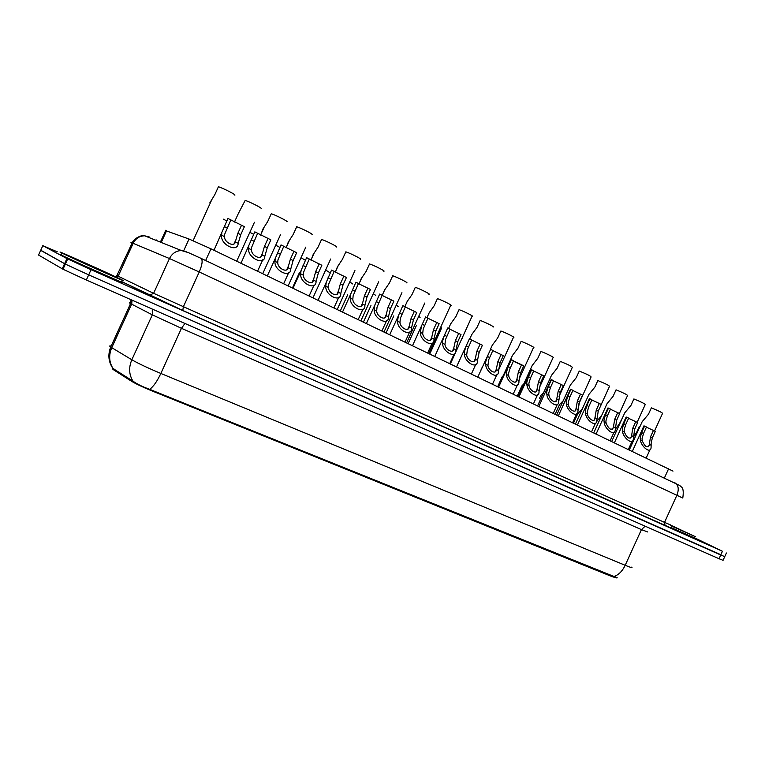 <?xml version="1.0" encoding="UTF-8"?>
<svg xmlns="http://www.w3.org/2000/svg" width="765" height="765" viewBox="0 0 765 765"><rect width="100%" height="100%" fill="white"/><g stroke="black" fill="none" stroke-linecap="round" stroke-linejoin="round"><path stroke-width="1.15" d="M112.532 368.357L113.65 369.858L131.58 381.286C135.893 383.877 142.367 386.956 151.001 390.513L612.335 576.724L616.963 577.977M165.623 230.628L189.041 239.024L210.968 248.826L673.009 471.106M66.775 258.914L67.53 259.287M65.006 262.787L65.771 263.15M720.955 554.749L88.683 274.855L65.341 264.097L40.746 250.232M111.164 346.067C109.519 345.694 109.271 345.933 110.399 346.784L111.767 347.673C108.611 355.209 109.041 362.161 113.048 368.529L132.967 381.133C136.849 383.982 142.424 386.707 149.701 389.337L617.221 577.776M724.713 556.7L723.068 560.315L719.052 558.737L86.33 280.019L62.998 269.232L38.546 255.041L40.688 250.356L65.341 264.097L88.683 274.855L720.754 555.008L724.751 556.614L726.406 552.99M66.689 259.086L67.463 259.45M694.792 537.919L722.456 551.269L91.045 269.701L66.928 258.57L42.83 245.67L57.318 251.838M223.38 219.172L226.832 220.942M234.798 195.123C236.643 195.065 222.835 188.008 218.427 186.756L214.774 194.759L209.878 202.754M230.858 219.928L224.69 234.224L224.528 236.634C224.183 242.515 234.511 247.525 235.314 241.903L237.877 233.268L241.53 225.245L227.96 218.474L213.99 250.279M241.53 225.245L244.398 226.669L240.745 234.683L238.192 243.308C237.867 253.234 220.024 244.609 221.62 235.209L221.802 233.143M670.446 525.048L695.356 536.686L670.312 525.536M694.735 538.034L670.714 527.381M249.849 232.331L253.703 234.329M275.725 245.182L279.885 247.411M300.989 257.738L305.407 260.253M325.651 269.997L329.332 272.35M238.03 214.171L245.173 200.42C249.696 201.731 263.16 208.625 261.142 208.577M286.846 221.707C289.036 221.85 275.897 215.128 271.269 213.741L267.702 221.554L262.787 229.28L261.362 233.344M311.938 234.511C314.281 234.75 301.458 228.19 296.724 226.746L293.205 234.463L288.29 242.065L286.779 246.196M60.856 252.536C52.096 248.003 111.327 274.492 121.568 279.665L122.209 279.99C133.913 285.823 73.421 258.838 61.917 253.072L60.856 252.536M121.386 281.769C133.072 287.659 72.56 260.731 61.076 254.908L60.024 254.363M336.428 247.019C338.914 247.344 326.406 240.946 321.577 239.435L318.106 247.057L313.181 254.544L311.584 258.723M257.652 233.277L251.628 247.334L251.475 249.811C251.236 255.663 261.305 260.549 261.993 254.955L264.451 246.387L268.066 238.46L254.822 231.862L240.994 263.246M268.066 238.46L270.858 239.856L267.253 247.764L264.795 256.323C264.652 266.21 247.248 257.795 248.635 248.424L248.864 245.986M293.942 251.35L296.667 252.708L293.1 260.53L290.748 269.012C290.767 278.852 273.803 270.647 274.989 261.305L275.276 258.465L281.023 244.915L283.786 246.292L277.934 259.928L277.752 262.663C277.618 268.486 287.439 273.258 288.013 267.674L290.375 259.182L293.942 251.35L283.767 246.34M319.196 263.935L321.855 265.264L318.336 272.981L316.069 281.396C316.241 291.197 299.689 283.193 300.693 273.87L301.047 270.609L306.593 257.652L309.28 259L303.6 272.197L303.389 275.19C303.361 281.004 312.933 285.651 313.401 280.086L315.668 271.661L319.196 263.935L309.261 259.058M343.839 276.213L346.44 277.504L342.959 285.135L340.779 293.473C341.104 303.236 324.953 295.424 325.775 286.139L326.225 282.409L331.532 270.083L334.162 271.393L328.654 284.159L328.405 287.43C328.472 293.215 337.814 297.748 338.178 292.201L340.358 283.853L343.839 276.213L334.133 271.47M349.739 281.969L352.799 284.006M373.272 293.664L375.739 295.395M396.27 305.101L398.163 306.526M418.742 316.28L420.09 317.418M360.344 259.239C362.973 259.641 350.762 253.397 345.847 251.828L342.404 259.364L337.48 266.727L335.806 270.953M383.705 271.164C386.468 271.651 374.544 265.551 369.543 263.935L366.148 271.374L361.223 278.623L359.464 282.897M406.531 282.83C409.428 283.385 397.771 277.427 392.694 275.754L389.337 283.117L384.413 290.251L382.577 294.554M428.84 294.219C431.862 294.85 420.463 289.027 415.309 287.315L412 294.582L407.076 301.611M367.898 288.195L370.432 289.466L366.999 297.002L364.905 305.273C365.383 314.989 349.615 307.367 350.255 298.111L350.81 293.865L355.888 282.218L358.45 283.49L353.124 295.806L352.828 299.364C352.981 305.13 362.103 309.557 362.361 304.03L364.456 295.749L367.898 288.195L358.412 283.576M391.393 299.909L393.879 301.142L390.475 308.591L388.467 316.796C389.079 326.464 373.683 319.015 374.161 309.796L374.869 304.967L379.67 294.066L382.175 295.309L377.021 307.167L376.676 311.03C376.906 316.758 385.818 321.09 385.99 315.582L387.998 307.367L391.393 299.909L382.127 295.414M414.353 311.345L416.772 312.55L413.416 319.913L411.484 328.051C412.22 337.671 397.188 330.404 397.504 321.214L398.412 315.677L402.887 305.637L405.345 306.851L400.372 318.23L399.961 322.419C400.277 328.118 408.979 332.345 409.065 326.865L410.987 318.718L414.353 311.345L405.287 306.966M440.716 327.219L441.577 328.08L429.796 353.927M462.194 337.92L462.615 338.512M482.686 366.282L480.956 369.992M503.504 375.118L500.855 379.717M523.815 383.877L521.854 385.923L520.343 389.242M428.763 353.43L450.671 305.359C453.722 306.029 442.619 300.358 437.427 298.608L434.147 305.799L429.203 312.742L426.975 317.638M450.394 363.815L472.062 316.27C474.998 316.901 464.24 311.422 459.048 309.643L455.806 316.758L450.719 323.777L448.826 327.927M492.985 326.932C495.816 327.535 485.373 322.237 480.191 320.439L476.978 327.477L471.756 334.554L469.94 338.551M498.474 370.241L513.458 337.365C516.184 337.948 506.038 332.813 500.865 331.006L497.699 337.958L492.344 345.101L490.594 348.936M519.081 379.201L533.492 347.578C536.122 348.132 526.263 343.16 521.099 341.343L517.962 348.218L512.473 355.409L510.8 359.091M539.258 387.96L553.095 357.58C555.639 358.106 546.047 353.277 540.903 351.451L537.805 358.259L532.191 365.498L530.575 369.036M436.777 322.514L439.148 323.7L435.83 330.977L433.965 339.144C434.711 348.668 420.119 341.4 420.32 332.364L421.563 325.842L425.579 316.94L427.979 318.125L423.198 329.017L422.71 333.54C423.112 339.22 431.613 343.351 431.603 337.891L433.459 329.811L436.777 322.514L427.922 318.25M458.704 333.435L461.018 334.592L457.738 341.792L455.921 350.102C456.542 359.454 442.505 352.005 442.6 343.265L442.581 341.018L444.455 335.233L447.755 327.984L450.097 329.151L445.517 339.507L444.953 344.413C445.421 350.064 453.731 354.099 453.635 348.658L455.414 340.645L458.704 333.435L450.04 329.285M434.807 356.337L447.755 327.984M480.133 344.116L482.399 345.245L479.148 352.359L477.398 360.812C477.896 369.983 464.384 362.371 464.393 353.918L464.345 351.69L466.162 345.952L469.433 338.78L471.718 339.928L467.367 349.71L466.679 355.036C467.224 360.669 475.342 364.609 475.18 359.196L476.882 351.25L480.133 344.116L471.651 340.062M456.571 366.789L469.433 338.78M501.094 354.558L503.303 355.658L500.1 362.706L498.388 371.283C498.79 380.272 485.775 372.517 485.689 364.331L485.622 362.113L487.391 356.433L490.623 349.347L492.861 350.456L488.768 359.598L487.936 365.431C488.539 371.035 496.485 374.888 496.246 369.495L497.881 361.606L501.094 354.558L492.794 350.609M477.848 377.002L490.623 349.347M521.596 364.771L523.757 365.852L520.582 372.813L518.928 381.525C519.234 390.322 506.679 382.443 506.526 374.525L506.43 372.316L508.161 366.684L511.355 359.674L513.544 360.764L509.786 369.065L508.562 373.358L508.715 375.596C509.375 381.113 517.102 384.958 516.834 379.612L518.412 371.742L521.596 364.771L513.468 360.917M521.51 364.943L513.353 361.176M541.649 374.764L543.772 375.816L540.625 382.71L539.029 391.537C539.239 400.152 527.133 392.168 526.903 384.489L526.789 382.29L528.472 376.705L531.627 369.772L533.769 370.843L530.614 377.767L528.873 383.313L529.045 385.531C529.734 390.886 537.183 394.817 536.973 389.586L538.503 381.659L541.649 374.764L533.702 371.006M543.705 392.445L540.874 395.381L539.43 398.565M563.222 400.726L559.511 404.647L558.125 407.697M582.461 408.567L577.766 413.712L576.437 416.638M601.596 415.395L596.863 421.333M622.461 417.872L619.239 424.078L615.318 429.222M639.961 426.545L639.387 426.315L636.528 432.588L633.621 436.71M559.052 396.442L572.297 367.372C572.077 366.531 568.079 364.522 560.286 361.348L557.216 368.089L551.479 375.366L549.939 378.752M578.531 404.532L591.096 376.954C590.886 376.141 586.937 374.171 579.268 371.044L576.227 377.709L570.374 385.034L568.902 388.276M601.261 404.465L609.514 386.344C609.303 385.56 605.411 383.619 597.848 380.54L594.845 387.128L588.878 394.482L587.463 397.59M619.373 413.492L627.549 395.543C627.338 394.778 623.513 392.875 616.055 389.834L613.081 396.366L607.008 403.748L605.651 406.712M637.13 422.337L645.23 404.561C645.019 403.815 641.242 401.95 633.889 398.938L630.943 405.402L624.766 412.813L623.475 415.653M654.534 431.001L662.547 413.387C662.347 412.67 658.617 410.834 651.369 407.869L648.452 414.267L642.179 421.697L640.936 424.412M561.281 384.546L563.346 385.579L560.248 392.388L558.699 401.338C558.832 409.753 547.147 401.682 546.841 394.233L546.707 392.053L548.342 386.516L551.469 379.66L553.564 380.702L550.446 387.559L548.744 393.057L548.935 395.256C549.653 400.458 556.844 404.475 556.681 399.349L558.163 391.364L561.281 384.546L553.487 380.874M580.492 394.109L582.519 395.123L579.449 401.864L577.957 410.92C578.015 419.144 566.722 411.006 566.349 403.777L566.196 401.615L567.802 396.117L570.891 389.328L572.937 390.351L569.848 397.131L568.194 402.591L568.405 404.781C569.141 409.83 576.093 413.913 575.978 408.912L577.412 400.87L580.492 394.109L572.861 390.532M570.374 389.442L570.891 389.328M599.291 403.48L601.28 404.475L598.24 411.149L596.815 420.301C596.805 428.333 585.885 420.138 585.445 413.119L585.282 410.968L586.841 405.517L589.901 398.804L591.909 399.799L588.849 406.511L587.233 411.924L587.463 414.095C588.218 419 594.931 423.141 594.864 418.254L596.251 410.164L599.291 403.48L591.823 399.98M589.327 398.881L589.901 398.804M617.718 412.66L619.66 413.626L616.657 420.234L615.28 429.49C615.213 437.322 604.646 429.079 604.149 422.261L603.968 420.119L605.488 414.726L608.51 408.08L610.48 409.055L607.458 415.691L605.88 421.056L606.119 423.227C608.94 429.385 611.359 430.781 613.367 427.415L614.706 419.268L617.718 412.66L610.394 409.237M607.879 408.128L608.51 408.08M635.753 421.649L637.666 422.596L634.682 429.136L633.372 438.479C633.248 446.119 623.026 437.848 622.461 431.211L622.261 429.089L623.743 423.734L626.745 417.155L628.667 418.12L625.674 424.69L624.135 430.007L624.393 432.158C627.157 438.211 629.519 439.617 631.488 436.375L632.779 428.19L635.753 421.649L628.581 418.302M626.057 417.174L626.745 417.155M653.434 430.456L655.299 431.384L652.354 437.857L651.149 443.251L651.091 447.286C650.929 454.726 641.013 446.444 640.401 439.99L640.19 437.876L641.634 432.569L644.599 426.057L646.482 426.994L643.528 433.497L642.026 438.775L642.294 440.908C645 446.846 647.314 448.261 649.236 445.154L650.48 436.93L653.434 430.456L646.396 427.186M643.853 426.048L644.599 426.057M113.65 369.858L114.033 369.017M131.58 381.286L131.972 380.425M151.001 390.513L151.269 389.921M664.45 477.876L668.658 468.649M205.632 260.53L210.968 248.826M183.667 250.805L189.041 239.024M161.233 242.448L166.665 230.542M132.967 381.133C128.96 374.62 128.587 367.496 131.829 359.77L111.767 347.673L131.618 304.154L130.193 303.399C128.759 302.567 129.304 302.634 131.848 303.609M149.701 389.337C153.469 386.555 157.188 381.257 160.851 373.454L625.196 565.297C622.222 571.426 618.311 575.213 613.453 576.667M152.283 309.079L152.321 314.836L131.829 359.77C138.283 363.48 147.961 368.041 160.851 373.454L181.448 328.309L152.321 314.836L131.618 304.154L132.115 300.186M647.668 531.962L641.443 529.6L625.196 565.297C630.79 567.582 632.951 568.194 631.66 567.123M719.052 558.737L722.456 551.269M86.33 280.019L91.045 269.701M62.252 268.821L66.928 258.57M645.153 526.186L641.443 529.6L181.448 328.309L184.948 323.461M682.743 498.025L199.244 271.977L169.486 258.541L131.743 242.725C130.576 242.276 130.691 242.419 132.096 243.146M116.835 275.4L118.145 276.213L133.167 243.308C135.663 238.431 139.498 235.936 144.662 235.811L149.156 236.892M671.747 528.319L182.835 310.475L121.511 281.51M42.83 245.67L40.688 250.356M674.768 482.763L675.055 482.906C678.498 485.297 679.129 489.361 676.948 495.098L664.527 522.38L670.503 524.905M116.165 277.083L132.202 242.916C134.372 237.533 142.443 235.343 141.592 235.916L144.662 235.811L181.477 250.557C176.122 250.719 172.125 253.378 169.486 258.541L153.612 293.32L664.527 522.38L665.062 525.555L182.825 310.475L149.558 295.185L153.612 293.32L118.145 276.213L117.093 277.513M200.908 258.293L201.099 258.388C202.907 260.215 202.285 264.747 199.244 271.977L183.294 306.928L182.825 310.475M149.385 295.118L121.52 281.501M682.801 497.9C684.57 485.832 680.487 487.305 679.989 485.622L201.099 258.388L188.372 252.613L181.477 250.557L186.124 251.656M156.72 240.64L156.949 240.143M238.192 243.308L235.314 241.903M224.528 236.634L221.62 235.209M227.186 227.989L224.269 226.555M240.745 234.683L237.877 233.268M688.596 533.587L670.331 525.469M69.347 256.332L114.1 276.366L69.347 256.332M264.795 256.323L261.993 254.955M251.475 249.811L248.635 248.424M254.018 241.243L251.188 239.837M267.253 247.764L264.451 246.387M290.748 269.012L288.013 267.674M277.752 262.663L274.989 261.305M280.2 254.162L277.437 252.794M293.1 260.53L290.375 259.182M316.069 281.396L313.401 280.086M303.389 275.19L300.693 273.87M305.742 266.765L303.036 265.436M318.336 272.981L315.668 271.661M340.779 293.473L338.178 292.201M328.405 287.43L325.775 286.139M330.662 279.072L328.032 277.772M342.959 285.135L340.358 283.853M364.905 305.273L362.361 304.03M352.828 299.364L350.255 298.111M354.998 291.082L352.426 289.811M366.999 297.002L364.456 295.749M388.467 316.796L385.99 315.582M376.676 311.03L374.161 309.796M378.752 302.806L376.246 301.563M390.475 308.591L387.998 307.367M411.484 328.051L409.065 326.865M399.961 322.419L397.504 321.214M401.96 314.262L399.512 313.048M413.416 319.913L410.987 318.718M433.975 339.048L431.603 337.891M422.71 333.54L420.32 332.364M424.632 325.45L422.242 324.274M435.83 330.977L433.459 329.811M455.959 349.796L453.635 348.658M444.953 344.413L442.6 343.265M446.798 336.39L444.455 335.233M457.738 341.792L455.414 340.645M477.446 360.305L475.18 359.196M466.679 355.036L464.393 353.918M468.457 347.08L466.162 345.952M479.148 352.359L476.882 351.25M498.455 370.576L496.246 369.495M487.936 365.431L485.689 364.331M489.638 357.542L487.391 356.433M500.1 362.706L497.881 361.606M519.014 380.626L516.844 379.564M508.715 375.596L506.526 374.525M510.351 367.764L508.161 366.684M520.582 372.813L518.412 371.742M539.115 390.456L536.992 389.423M529.045 385.531L526.903 384.489M530.614 377.767L528.472 376.705M540.625 382.71L538.503 381.659M558.794 400.085L556.719 399.062M548.935 395.256L546.841 394.233M550.446 387.559L548.342 386.516M560.248 392.388L558.163 391.364M578.053 409.495L576.016 408.5M568.405 404.781L566.349 403.777M569.848 397.131L567.802 396.117M579.449 401.864L577.412 400.87M596.91 418.713L594.921 417.747M587.463 414.095L585.445 413.119M588.849 406.511L586.841 405.517M598.24 411.149L596.251 410.164M615.376 427.75L613.425 426.793M606.119 423.227L604.149 422.261M607.458 415.691L605.488 414.726M616.657 420.234L614.706 419.268M633.458 436.586L631.546 435.658M624.393 432.158L622.461 431.211M625.674 424.69L623.743 423.734M634.682 429.136L632.779 428.19M651.178 445.249L649.303 444.341M642.294 440.908L640.401 439.99M643.528 433.497L641.634 432.569M652.354 437.857L650.48 436.93M112.904 369.352L113.249 368.596M160.382 242.103L165.804 230.227M112.933 368.491C108.429 361.835 107.693 354.683 110.734 347.014L130.547 303.59L131.044 299.717M62.998 269.232L67.683 258.953M671.966 528.443L665.053 525.545M155.888 240.306L156.117 239.818M211.551 200.229L193.096 240.679M234.167 243.557L235.945 239.665M299.478 272.522L292.44 287.956M238.097 214.076L234.453 222.06M254.439 222.261L236.691 261.181M264.011 227.54L260.578 235.065M280.439 234.845L262.73 273.688M289.304 240.659L286.062 247.755M305.837 247.095L288.147 285.9M112.092 275.706L69.892 256.61M61.917 253.072L61.076 254.908M313.994 253.435L310.944 260.129M330.662 259.01L312.971 297.815M260.836 256.677L262.519 252.976M262.787 259.756L257.566 271.212M286.846 269.471L288.453 265.952M275.276 258.465L267.329 275.897M288.749 272.55L283.652 283.739M312.235 281.95L313.765 278.594M301.056 270.609L293.014 288.233M314.09 285.029L309.108 295.959M337.011 294.123L338.465 290.93M326.215 282.438L318.077 300.272M338.828 297.203L333.961 307.893M347.635 294.888L340.31 310.953M370.958 305.579L363.442 322.055M393.822 315.868L386.057 332.918M416.38 325.517L408.166 343.542M338.111 265.895L335.242 272.206M354.931 270.6L337.212 309.462M361.673 278.039L358.967 283.987M378.675 281.826L360.889 320.831M384.699 289.887L382.022 295.768M401.931 292.679L384.03 331.943M407.209 301.458L404.857 306.612M424.795 303.007L406.655 342.806M361.204 306.01L362.6 302.959M350.8 293.913L342.548 312.024M362.993 309.089L358.221 319.55M384.843 317.618L386.162 314.702M374.84 305.044L366.425 323.49M386.583 320.688L381.917 330.929M407.927 328.95L409.199 326.167M398.383 315.773L389.758 334.697M409.638 332.01L405.068 342.051M502.433 376.265L497.738 386.555M521.854 385.923L517.283 395.945M450.719 323.777L448.606 328.405M471.756 334.554L469.758 338.943M512.473 355.409L498.187 386.774M532.191 365.498L518.135 396.356M430.494 340.014L431.699 337.355M421.515 325.947L412.536 345.637M432.177 343.074L427.692 352.914M452.545 350.829L453.702 348.295M454.2 353.879L449.801 363.538M474.109 361.405L475.218 358.967M475.734 364.446L471.422 373.922M495.194 371.742L496.256 369.409M496.801 374.774L492.564 384.078M515.82 381.85L516.834 379.612M511.135 359.617L498.656 386.994M517.408 384.872L513.248 394.004M535.997 391.728L536.973 389.586M531.35 369.696L519.005 396.777M537.566 394.75L533.482 403.729M559.511 404.647L555.18 414.142M577.766 413.712L573.549 422.969M551.479 375.366L537.652 405.727M570.374 385.034L556.767 414.907M588.878 394.482L575.481 423.896M607.008 403.748L593.812 432.703M624.766 412.813L611.78 441.329M642.179 421.697L629.385 449.782M555.753 401.405L556.681 399.349M551.125 379.564L538.923 406.339M557.303 404.408L553.286 413.234M575.079 410.872L575.978 408.912M570.48 389.222L558.412 415.701M576.619 413.865L572.669 422.548M594.013 420.138L594.864 418.254M589.423 398.67L577.489 424.862M595.533 423.122L591.641 431.661M612.545 429.203L613.367 427.415M607.974 407.927L596.174 433.832M614.056 432.177L610.231 440.583M630.704 438.087L631.488 436.375M626.143 416.982L614.467 442.619M632.196 441.051L628.428 449.323M648.49 446.789L649.236 445.154M643.939 425.866L632.387 451.226M649.973 449.734L646.262 457.891"/></g></svg>
